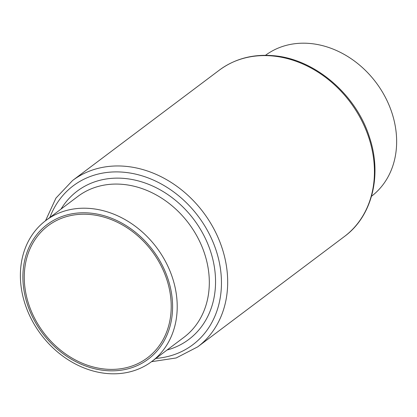 <?xml version="1.0" encoding="UTF-8"?>
<svg xmlns="http://www.w3.org/2000/svg" width="417" height="417" viewBox="0 0 417 417"><rect width="100%" height="100%" fill="white"/><g stroke="black" fill="none" stroke-linecap="round" stroke-linejoin="round"><path stroke-width="0.63" d="M90.713 208.516A88.18 72.323 53.1 0 1 170.318 271.868A88.18 72.323 53.1 0 1 151.804 361.487A88.18 72.323 53.1 0 1 106.888 373.507A88.18 72.323 53.1 0 1 27.282 310.154A88.18 72.323 53.1 0 1 45.797 220.536A88.18 72.323 53.1 0 1 90.713 208.516M90.02 213.066A84.171 69.034 53.1 0 1 172.195 298.603A84.171 69.034 53.1 0 1 105.465 370.551A84.171 69.034 53.1 0 1 23.284 285.009A84.171 69.034 53.1 0 1 90.02 213.066M90.161 214.505A82.629 67.768 53.1 0 1 164.757 273.87A82.629 67.768 53.1 0 1 147.404 357.843A82.629 67.768 53.1 0 1 105.319 369.108A82.629 67.768 53.1 0 1 30.728 309.742A82.629 67.768 53.1 0 1 48.075 225.769A82.629 67.768 53.1 0 1 90.161 214.505M265.499 55.305A88.18 72.323 53.1 0 1 310.139 43.493A88.18 72.323 53.1 0 1 389.671 106.653A88.18 72.323 53.1 0 1 371.505 196.256M151.804 361.487L183.902 337.343A88.18 72.323 -126.9 0 0 202.422 247.724A88.18 72.323 -126.9 0 0 122.812 184.371A88.18 72.323 -126.9 0 0 77.901 196.391L45.797 220.536M61.044 209.068A92.809 76.118 53.1 0 1 124.506 178.45A92.809 76.118 53.1 0 1 212.696 258.769A92.809 76.118 53.1 0 1 167.05 350.019M155.89 358.417A99.444 81.56 -126.9 0 0 219.994 265.931A99.444 81.56 -126.9 0 0 123.896 172.242A99.444 81.56 -126.9 0 0 49.884 217.465M45.521 220.744L55.946 198.101L72.579 180.509A104.073 85.355 53.1 0 1 125.59 166.32A104.073 85.355 53.1 0 1 219.545 241.094A104.073 85.355 53.1 0 1 197.689 346.861L344.447 236.491A104.073 85.355 -126.9 0 0 366.298 130.724A104.073 85.355 -126.9 0 0 272.343 55.951A104.073 85.355 -126.9 0 0 219.337 70.139C234.787 58.787 252.738 53.965 273.187 55.669C314.501 58.755 356.217 94.32 369.53 137.438C382.269 175.291 372.146 216.272 344.447 236.491M72.579 180.509L219.337 70.139M151.527 361.695L176.172 357.963L197.689 346.861"/></g></svg>
